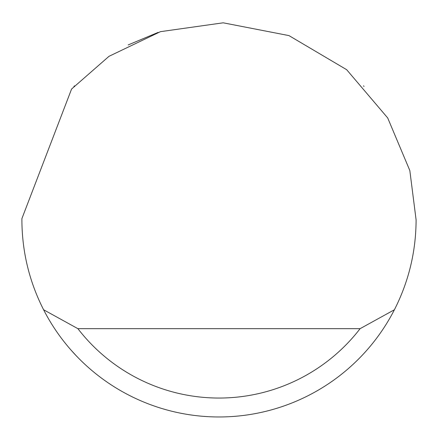 <?xml version="1.0" encoding="UTF-8"?>
<svg xmlns="http://www.w3.org/2000/svg" width="438" height="438" viewBox="0 0 438 438"><rect width="100%" height="100%" fill="white"/><g stroke="black" fill="none" stroke-linecap="round" stroke-linejoin="round"><path stroke-width="0.66" d="M128.17 44.944L158.118 32.407M364.066 86.423L363.518 85.843M74.482 85.843L73.94 86.417M71.575 89.045L108.991 56.321L160.478 31.656L223.199 22.814L288.97 35.604L346.655 69.691L387.696 117.937L409.831 170.557L416.1 219.871C415.985 251.543 408.753 281.503 394.414 309.748A197.1 197.1 0 0 1 43.586 309.748C29.247 281.503 22.015 251.543 21.9 219.871L21.905 218.606L71.575 89.045M71.284 350.362L76.36 355.891M43.586 309.748L77.898 328.67L360.102 328.67L394.414 309.748M77.898 328.67A178.178 178.178 0 0 0 360.102 328.67"/></g></svg>

